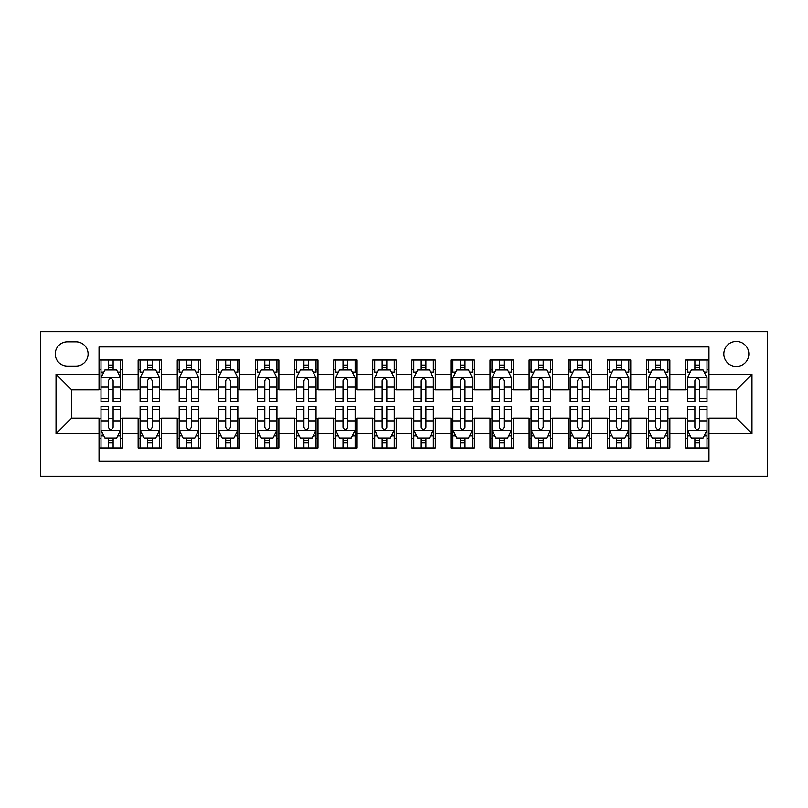<?xml version="1.0" encoding="UTF-8"?>
<svg xmlns="http://www.w3.org/2000/svg" width="808" height="808" viewBox="0 0 808 808"><rect width="100%" height="100%" fill="white"/><g stroke="black" fill="none" stroke-linecap="round" stroke-linejoin="round"><path stroke-width="1.21" d="M736.32 341.441A12.514 12.514 0 0 0 723.817 353.954A12.514 12.514 0 0 0 736.32 366.468A12.514 12.514 0 0 0 748.834 353.954A12.514 12.514 0 0 0 736.32 341.441M40.4 476.326L767.6 476.326L767.6 331.674L40.4 331.674L40.4 476.326M708.959 360.014L685.497 360.014L685.497 374.286L669.862 374.286L669.862 389.921L685.497 389.921L685.497 374.286M669.862 374.286L669.862 360.014L646.4 360.014L646.4 374.286L630.765 374.286L630.765 389.921L646.4 389.921L646.4 374.286M630.765 374.286L630.765 360.014L607.303 360.014L607.303 374.286L591.668 374.286L591.668 389.921L607.303 389.921L607.303 374.286M591.668 374.286L591.668 360.014L568.206 360.014L568.206 374.286L552.571 374.286L552.571 389.921L568.206 389.921L568.206 374.286M552.571 374.286L552.571 360.014L529.109 360.014L529.109 374.286L513.474 374.286L513.474 389.921L529.109 389.921L529.109 374.286M513.474 374.286L513.474 360.014L490.012 360.014L490.012 374.286L474.377 374.286L474.377 389.921L490.012 389.921L490.012 374.286M474.377 374.286L474.377 360.014L450.914 360.014L450.914 374.286L435.28 374.286L435.28 389.921L450.914 389.921L450.914 374.286M435.28 374.286L435.28 360.014L411.817 360.014L411.817 374.286L396.183 374.286L396.183 389.921L411.817 389.921L411.817 374.286M396.183 374.286L396.183 360.014L372.72 360.014L372.72 374.286L357.086 374.286L357.086 389.921L372.72 389.921L372.72 374.286M357.086 374.286L357.086 360.014L333.623 360.014L333.623 374.286L317.988 374.286L317.988 389.921L333.623 389.921L333.623 374.286M317.988 374.286L317.988 360.014L294.526 360.014L294.526 374.286L278.891 374.286L278.891 389.921L294.526 389.921L294.526 374.286M278.891 374.286L278.891 360.014L255.429 360.014L255.429 374.286L239.794 374.286L239.794 389.921L255.429 389.921L255.429 374.286M239.794 374.286L239.794 360.014L216.332 360.014L216.332 374.286L200.697 374.286L200.697 389.921L216.332 389.921L216.332 374.286M200.697 374.286L200.697 360.014L177.235 360.014L177.235 374.286L161.6 374.286L161.6 389.921L177.235 389.921L177.235 374.286M161.6 374.286L161.6 360.014L138.138 360.014L138.138 389.921L122.503 389.921L122.503 360.014L99.041 360.014M99.041 447.986L122.503 447.986L122.503 418.079L138.138 418.079L138.138 447.986L161.6 447.986L161.6 418.079L177.235 418.079L177.235 433.714L161.6 433.714M177.235 433.714L177.235 447.986L200.697 447.986L200.697 418.079L216.332 418.079L216.332 433.714L200.697 433.714M216.332 433.714L216.332 447.986L239.794 447.986L239.794 418.079L255.429 418.079L255.429 433.714L239.794 433.714M255.429 433.714L255.429 447.986L278.891 447.986L278.891 418.079L294.526 418.079L294.526 433.714L278.891 433.714M294.526 433.714L294.526 447.986L317.988 447.986L317.988 418.079L333.623 418.079L333.623 433.714L317.988 433.714M333.623 433.714L333.623 447.986L357.086 447.986L357.086 418.079L372.72 418.079L372.72 433.714L357.086 433.714M372.72 433.714L372.72 447.986L396.183 447.986L396.183 418.079L411.817 418.079L411.817 433.714L396.183 433.714M411.817 433.714L411.817 447.986L435.28 447.986L435.28 418.079L450.914 418.079L450.914 433.714L435.28 433.714M450.914 433.714L450.914 447.986L474.377 447.986L474.377 418.079L490.012 418.079L490.012 433.714L474.377 433.714M490.012 433.714L490.012 447.986L513.474 447.986L513.474 418.079L529.109 418.079L529.109 433.714L513.474 433.714M529.109 433.714L529.109 447.986L552.571 447.986L552.571 418.079L568.206 418.079L568.206 433.714L552.571 433.714M568.206 433.714L568.206 447.986L591.668 447.986L591.668 418.079L607.303 418.079L607.303 433.714L591.668 433.714M607.303 433.714L607.303 447.986L630.765 447.986L630.765 418.079L646.4 418.079L646.4 433.714L630.765 433.714M646.4 433.714L646.4 447.986L669.862 447.986L669.862 418.079L685.497 418.079L685.497 433.714L669.862 433.714M67.377 366.075L75.982 366.075A12.12 12.12 0 0 0 88.102 353.954A12.12 12.12 0 0 0 75.982 341.834L67.377 341.834A12.12 12.12 0 0 0 55.257 353.954A12.12 12.12 0 0 0 67.377 366.075M708.959 374.286L708.959 346.915L99.041 346.915L99.041 389.921L71.68 389.921L71.68 418.079L99.041 418.079L99.041 461.085L708.959 461.085L708.959 418.079L736.32 418.079L736.32 389.921L708.959 389.921L708.959 374.286L751.965 374.286L751.965 433.714L708.959 433.714M99.041 433.714L56.035 433.714L56.035 374.286L99.041 374.286M685.497 433.714L685.497 447.986L708.959 447.986M99.041 369.791L101 369.791M108.423 369.791L113.12 369.791M120.543 369.791L122.503 369.791M99.041 389.537L101 389.537M108.423 389.537L113.12 389.537M120.543 389.537L122.503 389.537M99.041 418.463L101 418.463M108.423 418.463L113.12 418.463M120.543 418.463L122.503 418.463M99.041 438.209L101 438.209M108.423 438.209L113.12 438.209M120.543 438.209L122.503 438.209M138.138 389.537L140.097 389.537M147.521 389.537L152.217 389.537M159.641 389.537L161.6 389.537M138.138 369.791L140.097 369.791M147.521 369.791L152.217 369.791M159.641 369.791L161.6 369.791M138.138 418.463L140.097 418.463M147.521 418.463L152.217 418.463M159.641 418.463L161.6 418.463M138.138 438.209L140.097 438.209M147.521 438.209L152.217 438.209M159.641 438.209L161.6 438.209M177.235 418.463L179.194 418.463M186.618 418.463L191.314 418.463M198.738 418.463L200.697 418.463M177.235 438.209L179.194 438.209M186.618 438.209L191.314 438.209M198.738 438.209L200.697 438.209M177.235 369.791L179.194 369.791M186.618 369.791L191.314 369.791M198.738 369.791L200.697 369.791M177.235 389.537L179.194 389.537M186.618 389.537L191.314 389.537M198.738 389.537L200.697 389.537M216.332 418.463L218.291 418.463M225.715 418.463L230.411 418.463M237.835 418.463L239.794 418.463M216.332 438.209L218.291 438.209M225.715 438.209L230.411 438.209M237.835 438.209L239.794 438.209M216.332 369.791L218.291 369.791M225.715 369.791L230.411 369.791M237.835 369.791L239.794 369.791M216.332 389.537L218.291 389.537M225.715 389.537L230.411 389.537M237.835 389.537L239.794 389.537M255.429 418.463L257.388 418.463M264.812 418.463L269.508 418.463M276.932 418.463L278.891 418.463M255.429 438.209L257.388 438.209M264.812 438.209L269.508 438.209M276.932 438.209L278.891 438.209M255.429 369.791L257.388 369.791M264.812 369.791L269.508 369.791M276.932 369.791L278.891 369.791M255.429 389.537L257.388 389.537M264.812 389.537L269.508 389.537M276.932 389.537L278.891 389.537M294.526 418.463L296.486 418.463M303.909 418.463L308.606 418.463M316.029 418.463L317.988 418.463M294.526 438.209L296.486 438.209M303.909 438.209L308.606 438.209M316.029 438.209L317.988 438.209M294.526 369.791L296.486 369.791M303.909 369.791L308.606 369.791M316.029 369.791L317.988 369.791M294.526 389.537L296.486 389.537M303.909 389.537L308.606 389.537M316.029 389.537L317.988 389.537M333.623 418.463L335.583 418.463M343.006 418.463L347.703 418.463M355.126 418.463L357.086 418.463M333.623 438.209L335.583 438.209M343.006 438.209L347.703 438.209M355.126 438.209L357.086 438.209M333.623 369.791L335.583 369.791M343.006 369.791L347.703 369.791M355.126 369.791L357.086 369.791M333.623 389.537L335.583 389.537M343.006 389.537L347.703 389.537M355.126 389.537L357.086 389.537M372.72 418.463L374.68 418.463M382.103 418.463L386.8 418.463M394.223 418.463L396.183 418.463M372.72 438.209L374.68 438.209M382.103 438.209L386.8 438.209M394.223 438.209L396.183 438.209M372.72 369.791L374.68 369.791M382.103 369.791L386.8 369.791M394.223 369.791L396.183 369.791M372.72 389.537L374.68 389.537M382.103 389.537L386.8 389.537M394.223 389.537L396.183 389.537M411.817 418.463L413.777 418.463M421.2 418.463L425.897 418.463M433.32 418.463L435.28 418.463M411.817 438.209L413.777 438.209M421.2 438.209L425.897 438.209M433.32 438.209L435.28 438.209M411.817 369.791L413.777 369.791M421.2 369.791L425.897 369.791M433.32 369.791L435.28 369.791M411.817 389.537L413.777 389.537M421.2 389.537L425.897 389.537M433.32 389.537L435.28 389.537M450.914 418.463L452.874 418.463M460.297 418.463L464.994 418.463M472.417 418.463L474.377 418.463M450.914 438.209L452.874 438.209M460.297 438.209L464.994 438.209M472.417 438.209L474.377 438.209M450.914 369.791L452.874 369.791M460.297 369.791L464.994 369.791M472.417 369.791L474.377 369.791M450.914 389.537L452.874 389.537M460.297 389.537L464.994 389.537M472.417 389.537L474.377 389.537M490.012 418.463L491.971 418.463M499.394 418.463L504.091 418.463M511.514 418.463L513.474 418.463M490.012 438.209L491.971 438.209M499.394 438.209L504.091 438.209M511.514 438.209L513.474 438.209M490.012 369.791L491.971 369.791M499.394 369.791L504.091 369.791M511.514 369.791L513.474 369.791M490.012 389.537L491.971 389.537M499.394 389.537L504.091 389.537M511.514 389.537L513.474 389.537M529.109 418.463L531.068 418.463M538.492 418.463L543.188 418.463M550.612 418.463L552.571 418.463M529.109 438.209L531.068 438.209M538.492 438.209L543.188 438.209M550.612 438.209L552.571 438.209M529.109 369.791L531.068 369.791M538.492 369.791L543.188 369.791M550.612 369.791L552.571 369.791M529.109 389.537L531.068 389.537M538.492 389.537L543.188 389.537M550.612 389.537L552.571 389.537M568.206 418.463L570.165 418.463M577.589 418.463L582.285 418.463M589.709 418.463L591.668 418.463M568.206 438.209L570.165 438.209M577.589 438.209L582.285 438.209M589.709 438.209L591.668 438.209M568.206 369.791L570.165 369.791M577.589 369.791L582.285 369.791M589.709 369.791L591.668 369.791M568.206 389.537L570.165 389.537M577.589 389.537L582.285 389.537M589.709 389.537L591.668 389.537M607.303 418.463L609.262 418.463M616.686 418.463L621.382 418.463M628.806 418.463L630.765 418.463M607.303 438.209L609.262 438.209M616.686 438.209L621.382 438.209M628.806 438.209L630.765 438.209M607.303 369.791L609.262 369.791M616.686 369.791L621.382 369.791M628.806 369.791L630.765 369.791M607.303 389.537L609.262 389.537M616.686 389.537L621.382 389.537M628.806 389.537L630.765 389.537M646.4 418.463L648.359 418.463M655.783 418.463L660.479 418.463M667.903 418.463L669.862 418.463M646.4 438.209L648.359 438.209M655.783 438.209L660.479 438.209M667.903 438.209L669.862 438.209M646.4 369.791L648.359 369.791M655.783 369.791L660.479 369.791M667.903 369.791L669.862 369.791M646.4 389.537L648.359 389.537M655.783 389.537L660.479 389.537M667.903 389.537L669.862 389.537M685.497 418.463L687.457 418.463M694.88 418.463L699.577 418.463M707 418.463L708.959 418.463M685.497 438.209L687.457 438.209M694.88 438.209L699.577 438.209M707 438.209L708.959 438.209M685.497 369.791L687.457 369.791M694.88 369.791L699.577 369.791M707 369.791L708.959 369.791M685.497 389.537L687.457 389.537M694.88 389.537L699.577 389.537M707 389.537L708.959 389.537M71.68 389.921L56.035 374.286M71.68 418.079L56.035 433.714M751.965 374.286L736.32 389.921M751.965 433.714L736.32 418.079M113.12 365.095L108.423 365.095M120.543 398.465L113.12 398.465L113.12 401.657L120.543 401.657L120.543 377.801L116.635 369.983L104.909 369.983L101 377.801L101 401.657L108.423 401.657L108.423 398.465L101 398.465M101 377.801L101 360.014M120.543 377.801L120.543 360.014M108.423 369.983L108.423 360.014M113.12 360.014L113.12 369.983M113.12 398.465L113.12 380.74C111.555 377.73 109.999 377.73 108.423 380.74L108.423 398.465M108.423 442.905L113.12 442.905M101 409.535L108.423 409.535L108.423 406.343L101 406.343L101 430.199L104.909 438.017L116.635 438.017L120.543 430.199L120.543 406.343L113.12 406.343L113.12 409.535L120.543 409.535M120.543 430.199L120.543 447.986M101 430.199L101 447.986M113.12 438.017L113.12 447.986M108.423 447.986L108.423 438.017M108.423 409.535L108.423 427.26C109.989 430.27 111.555 430.27 113.12 427.26L113.12 409.535M152.217 360.014L152.217 369.983L152.217 365.095L147.521 365.095M159.641 398.465L152.217 398.465L152.217 401.657L159.641 401.657L159.641 377.801L155.732 369.983L144.006 369.983L140.097 377.801L140.097 401.657L147.521 401.657L147.521 398.465L140.097 398.465M142.935 372.135L140.097 372.135L140.097 360.014M140.097 372.215L140.097 365.095M159.641 372.215L159.641 365.095M156.813 372.135L159.641 372.135L159.641 360.014M147.521 369.983L147.521 360.014M152.217 398.465L152.217 380.74C150.652 377.73 149.086 377.73 147.521 380.74L147.521 393.93M140.097 386.87L147.521 386.87L147.521 398.465M191.314 360.014L191.314 369.983L191.314 365.095L186.618 365.095M198.738 398.465L191.314 398.465L191.314 401.657L198.738 401.657L198.738 377.801L194.829 369.983L183.103 369.983L179.194 377.801L179.194 401.657L186.618 401.657L186.618 398.465L179.194 398.465M182.032 372.135L179.194 372.135L179.194 360.014M179.194 372.215L179.194 365.095M198.738 372.215L198.738 365.095M195.91 372.135L198.738 372.135L198.738 360.014M186.618 369.983L186.618 360.014M191.314 398.465L191.314 380.74C189.749 377.73 188.183 377.73 186.618 380.74L186.618 393.93M179.194 386.87L186.618 386.87L186.618 398.465M230.411 360.014L230.411 369.983L230.411 365.095L225.715 365.095M237.835 398.465L230.411 398.465L230.411 401.657L237.835 401.657L237.835 377.801L233.926 369.983L222.2 369.983L218.291 377.801L218.291 401.657L225.715 401.657L225.715 398.465L218.291 398.465M221.119 372.135L218.291 372.135L218.291 360.014M218.291 372.215L218.291 365.095M237.835 372.215L237.835 365.095M235.007 372.135L237.835 372.135L237.835 360.014M225.715 369.983L225.715 360.014M230.411 398.465L230.411 380.74C228.846 377.73 227.28 377.73 225.715 380.74L225.715 393.93M218.291 386.87L225.715 386.87L225.715 398.465M269.508 360.014L269.508 369.983L269.508 365.095L264.812 365.095M276.932 398.465L269.508 398.465L269.508 401.657L276.932 401.657L276.932 377.801L273.023 369.983L261.297 369.983L257.388 377.801L257.388 401.657L264.812 401.657L264.812 398.465L257.388 398.465M260.216 372.135L257.388 372.135L257.388 360.014M257.388 372.215L257.388 365.095M276.932 372.215L276.932 365.095M274.104 372.135L276.932 372.135L276.932 360.014M264.812 369.983L264.812 360.014M269.508 398.465L269.508 380.74C267.943 377.73 266.377 377.73 264.812 380.74L264.812 393.93M257.388 386.87L264.812 386.87L264.812 398.465M147.521 442.905L152.217 442.905M140.097 409.535L147.521 409.535L147.521 406.343L140.097 406.343L140.097 430.199L144.006 438.017L155.732 438.017L159.641 430.199L159.641 406.343L152.217 406.343L152.217 409.535L159.641 409.535M159.641 430.199L159.641 447.986M140.097 430.199L140.097 447.986M152.217 438.017L152.217 447.986M147.521 447.986L147.521 438.017M147.521 409.535L147.521 427.26C149.086 430.27 150.652 430.27 152.217 427.26L152.217 409.535M186.618 442.905L191.314 442.905M179.194 409.535L186.618 409.535L186.618 406.343L179.194 406.343L179.194 430.199L183.103 438.017L194.829 438.017L198.738 430.199L198.738 406.343L191.314 406.343L191.314 409.535L198.738 409.535M198.738 430.199L198.738 447.986M179.194 430.199L179.194 447.986M191.314 438.017L191.314 447.986M186.618 447.986L186.618 438.017M186.618 409.535L186.618 427.26C188.183 430.27 189.749 430.27 191.314 427.26L191.314 409.535M225.715 442.905L230.411 442.905M218.291 409.535L225.715 409.535L225.715 406.343L218.291 406.343L218.291 430.199L222.2 438.017L233.926 438.017L237.835 430.199L237.835 406.343L230.411 406.343L230.411 409.535L237.835 409.535M237.835 430.199L237.835 447.986M218.291 430.199L218.291 447.986M230.411 438.017L230.411 447.986M225.715 447.986L225.715 438.017M225.715 409.535L225.715 427.26C227.28 430.27 228.846 430.27 230.411 427.26L230.411 409.535M264.812 442.905L269.508 442.905M257.388 409.535L264.812 409.535L264.812 406.343L257.388 406.343L257.388 430.199L261.297 438.017L273.023 438.017L276.932 430.199L276.932 406.343L269.508 406.343L269.508 409.535L276.932 409.535M276.932 430.199L276.932 447.986M257.388 430.199L257.388 447.986M269.508 438.017L269.508 447.986M264.812 447.986L264.812 438.017M264.812 409.535L264.812 427.26C266.377 430.27 267.943 430.27 269.508 427.26L269.508 409.535M308.606 360.014L308.606 369.983L308.606 365.095L303.909 365.095M316.029 398.465L308.606 398.465L308.606 401.657L316.029 401.657L316.029 377.801L312.12 369.983L300.394 369.983L296.486 377.801L296.486 401.657L303.909 401.657L303.909 398.465L296.486 398.465M299.314 372.135L296.486 372.135L296.486 360.014M296.486 372.215L296.486 365.095M316.029 372.215L316.029 365.095M313.201 372.135L316.029 372.135L316.029 360.014M303.909 369.983L303.909 360.014M308.606 398.465L308.606 380.74C307.04 377.73 305.474 377.73 303.909 380.74L303.909 393.93M296.486 386.87L303.909 386.87L303.909 398.465M303.909 442.905L308.606 442.905M296.486 409.535L303.909 409.535L303.909 406.343L296.486 406.343L296.486 430.199L300.394 438.017L312.12 438.017L316.029 430.199L316.029 406.343L308.606 406.343L308.606 409.535L316.029 409.535M316.029 430.199L316.029 447.986M296.486 430.199L296.486 447.986M308.606 438.017L308.606 447.986M303.909 447.986L303.909 438.017M303.909 409.535L303.909 427.26C305.474 430.27 307.04 430.27 308.606 427.26L308.606 409.535M347.703 360.014L347.703 369.983L347.703 365.095L343.006 365.095M355.126 398.465L347.703 398.465L347.703 401.657L355.126 401.657L355.126 377.801L351.217 369.983L339.491 369.983L335.583 377.801L335.583 401.657L343.006 401.657L343.006 398.465L335.583 398.465M338.411 372.135L335.583 372.135L335.583 360.014M335.583 372.215L335.583 365.095M355.126 372.215L355.126 365.095M352.298 372.135L355.126 372.135L355.126 360.014M343.006 369.983L343.006 360.014M347.703 398.465L347.703 380.74C346.137 377.73 344.572 377.73 343.006 380.74L343.006 393.93M335.583 386.87L343.006 386.87L343.006 398.465M343.006 442.905L347.703 442.905M335.583 409.535L343.006 409.535L343.006 406.343L335.583 406.343L335.583 430.199L339.491 438.017L351.217 438.017L355.126 430.199L355.126 406.343L347.703 406.343L347.703 409.535L355.126 409.535M355.126 430.199L355.126 447.986M335.583 430.199L335.583 447.986M347.703 438.017L347.703 447.986M343.006 447.986L343.006 438.017M343.006 409.535L343.006 427.26C344.572 430.27 346.137 430.27 347.703 427.26L347.703 409.535M386.8 360.014L386.8 369.983L386.8 365.095L382.103 365.095M394.223 398.465L386.8 398.465L386.8 401.657L394.223 401.657L394.223 377.801L390.315 369.983L378.588 369.983L374.68 377.801L374.68 401.657L382.103 401.657L382.103 398.465L374.68 398.465M377.508 372.135L374.68 372.135L374.68 360.014M374.68 372.215L374.68 365.095M394.223 372.215L394.223 365.095M391.395 372.135L394.223 372.135L394.223 360.014M382.103 369.983L382.103 360.014M386.8 398.465L386.8 380.74C385.234 377.73 383.669 377.73 382.103 380.74L382.103 393.93M374.68 386.87L382.103 386.87L382.103 398.465M382.103 442.905L386.8 442.905M374.68 409.535L382.103 409.535L382.103 406.343L374.68 406.343L374.68 430.199L378.588 438.017L390.315 438.017L394.223 430.199L394.223 406.343L386.8 406.343L386.8 409.535L394.223 409.535M394.223 430.199L394.223 447.986M374.68 430.199L374.68 447.986M386.8 438.017L386.8 447.986M382.103 447.986L382.103 438.017M382.103 409.535L382.103 427.26C383.669 430.27 385.234 430.27 386.8 427.26L386.8 409.535M425.897 360.014L425.897 369.983L425.897 365.095L421.2 365.095M433.32 398.465L425.897 398.465L425.897 401.657L433.32 401.657L433.32 377.801L429.412 369.983L417.685 369.983L413.777 377.801L413.777 401.657L421.2 401.657L421.2 398.465L413.777 398.465M416.605 372.135L413.777 372.135L413.777 360.014M413.777 372.215L413.777 365.095M433.32 372.215L433.32 365.095M430.492 372.135L433.32 372.135L433.32 360.014M421.2 369.983L421.2 360.014M425.897 398.465L425.897 380.74C424.331 377.73 422.766 377.73 421.2 380.74L421.2 393.93M413.777 386.87L421.2 386.87L421.2 398.465M421.2 442.905L425.897 442.905M413.777 409.535L421.2 409.535L421.2 406.343L413.777 406.343L413.777 430.199L417.685 438.017L429.412 438.017L433.32 430.199L433.32 406.343L425.897 406.343L425.897 409.535L433.32 409.535M433.32 430.199L433.32 447.986M413.777 430.199L413.777 447.986M425.897 438.017L425.897 447.986M421.2 447.986L421.2 438.017M421.2 409.535L421.2 427.26C422.766 430.27 424.331 430.27 425.897 427.26L425.897 409.535M464.994 360.014L464.994 369.983L464.994 365.095L460.297 365.095M472.417 398.465L464.994 398.465L464.994 401.657L472.417 401.657L472.417 377.801L468.509 369.983L456.783 369.983L452.874 377.801L452.874 401.657L460.297 401.657L460.297 398.465L452.874 398.465M455.702 372.135L452.874 372.135L452.874 360.014M452.874 372.215L452.874 365.095M472.417 372.215L472.417 365.095M469.589 372.135L472.417 372.135L472.417 360.014M460.297 369.983L460.297 360.014M464.994 398.465L464.994 380.74C463.428 377.73 461.863 377.73 460.297 380.74L460.297 393.93M452.874 386.87L460.297 386.87L460.297 398.465M460.297 442.905L464.994 442.905M452.874 409.535L460.297 409.535L460.297 406.343L452.874 406.343L452.874 430.199L456.783 438.017L468.509 438.017L472.417 430.199L472.417 406.343L464.994 406.343L464.994 409.535L472.417 409.535M472.417 430.199L472.417 447.986M452.874 430.199L452.874 447.986M464.994 438.017L464.994 447.986M460.297 447.986L460.297 438.017M460.297 409.535L460.297 427.26C461.863 430.27 463.428 430.27 464.994 427.26L464.994 409.535M504.091 360.014L504.091 369.983L504.091 365.095L499.394 365.095M511.514 398.465L504.091 398.465L504.091 401.657L511.514 401.657L511.514 377.801L507.606 369.983L495.88 369.983L491.971 377.801L491.971 401.657L499.394 401.657L499.394 398.465L491.971 398.465M494.799 372.135L491.971 372.135L491.971 360.014M491.971 372.215L491.971 365.095M511.514 372.215L511.514 365.095M508.686 372.135L511.514 372.135L511.514 360.014M499.394 369.983L499.394 360.014M504.091 398.465L504.091 380.74C502.526 377.73 500.96 377.73 499.394 380.74L499.394 393.93M491.971 386.87L499.394 386.87L499.394 398.465M499.394 442.905L504.091 442.905M491.971 409.535L499.394 409.535L499.394 406.343L491.971 406.343L491.971 430.199L495.88 438.017L507.606 438.017L511.514 430.199L511.514 406.343L504.091 406.343L504.091 409.535L511.514 409.535M511.514 430.199L511.514 447.986M491.971 430.199L491.971 447.986M504.091 438.017L504.091 447.986M499.394 447.986L499.394 438.017M499.394 409.535L499.394 427.26C500.96 430.27 502.526 430.27 504.091 427.26L504.091 409.535M543.188 360.014L543.188 369.983L543.188 365.095L538.492 365.095M550.612 398.465L543.188 398.465L543.188 401.657L550.612 401.657L550.612 377.801L546.703 369.983L534.977 369.983L531.068 377.801L531.068 401.657L538.492 401.657L538.492 398.465L531.068 398.465M533.896 372.135L531.068 372.135L531.068 360.014M531.068 372.215L531.068 365.095M550.612 372.215L550.612 365.095M547.784 372.135L550.612 372.135L550.612 360.014M538.492 369.983L538.492 360.014M543.188 398.465L543.188 380.74C541.623 377.73 540.057 377.73 538.492 380.74L538.492 393.93M531.068 386.87L538.492 386.87L538.492 398.465M538.492 442.905L543.188 442.905M531.068 409.535L538.492 409.535L538.492 406.343L531.068 406.343L531.068 430.199L534.977 438.017L546.703 438.017L550.612 430.199L550.612 406.343L543.188 406.343L543.188 409.535L550.612 409.535M550.612 430.199L550.612 447.986M531.068 430.199L531.068 447.986M543.188 438.017L543.188 447.986M538.492 447.986L538.492 438.017M538.492 409.535L538.492 427.26C540.057 430.27 541.623 430.27 543.188 427.26L543.188 409.535M582.285 360.014L582.285 369.983L582.285 365.095L577.589 365.095M589.709 398.465L582.285 398.465L582.285 401.657L589.709 401.657L589.709 377.801L585.8 369.983L574.074 369.983L570.165 377.801L570.165 401.657L577.589 401.657L577.589 398.465L570.165 398.465M572.993 372.135L570.165 372.135L570.165 360.014M570.165 372.215L570.165 365.095M589.709 372.215L589.709 365.095M586.881 372.135L589.709 372.135L589.709 360.014M577.589 369.983L577.589 360.014M582.285 398.465L582.285 380.74C580.72 377.73 579.154 377.73 577.589 380.74L577.589 393.93M570.165 386.87L577.589 386.87L577.589 398.465M577.589 442.905L582.285 442.905M570.165 409.535L577.589 409.535L577.589 406.343L570.165 406.343L570.165 430.199L574.074 438.017L585.8 438.017L589.709 430.199L589.709 406.343L582.285 406.343L582.285 409.535L589.709 409.535M589.709 430.199L589.709 447.986M570.165 430.199L570.165 447.986M582.285 438.017L582.285 447.986M577.589 447.986L577.589 438.017M577.589 409.535L577.589 427.26C579.154 430.27 580.72 430.27 582.285 427.26L582.285 409.535M616.686 442.905L621.382 442.905M609.262 409.535L616.686 409.535L616.686 406.343L609.262 406.343L609.262 430.199L613.171 438.017L624.897 438.017L628.806 430.199L628.806 406.343L621.382 406.343L621.382 409.535L628.806 409.535M628.806 430.199L628.806 447.986M609.262 430.199L609.262 447.986M621.382 438.017L621.382 447.986M616.686 447.986L616.686 438.017M616.686 409.535L616.686 427.26C618.251 430.27 619.817 430.27 621.382 427.26L621.382 409.535M655.783 442.905L660.479 442.905M648.359 409.535L655.783 409.535L655.783 406.343L648.359 406.343L648.359 430.199L652.268 438.017L663.994 438.017L667.903 430.199L667.903 406.343L660.479 406.343L660.479 409.535L667.903 409.535M667.903 430.199L667.903 447.986M648.359 430.199L648.359 447.986M660.479 438.017L660.479 447.986M655.783 447.986L655.783 438.017M655.783 409.535L655.783 427.26C657.348 430.27 658.914 430.27 660.479 427.26L660.479 409.535M621.382 360.014L621.382 369.983L621.382 365.095L616.686 365.095M628.806 398.465L621.382 398.465L621.382 401.657L628.806 401.657L628.806 377.801L624.897 369.983L613.171 369.983L609.262 377.801L609.262 401.657L616.686 401.657L616.686 398.465L609.262 398.465M612.09 372.135L609.262 372.135L609.262 360.014M609.262 372.215L609.262 365.095M628.806 372.215L628.806 365.095M625.968 372.135L628.806 372.135L628.806 360.014M616.686 369.983L616.686 360.014M621.382 398.465L621.382 380.74C619.817 377.73 618.251 377.73 616.686 380.74L616.686 393.93M609.262 386.87L616.686 386.87L616.686 398.465M660.479 360.014L660.479 369.983L660.479 365.095L655.783 365.095M667.903 398.465L660.479 398.465L660.479 401.657L667.903 401.657L667.903 377.801L663.994 369.983L652.268 369.983L648.359 377.801L648.359 401.657L655.783 401.657L655.783 398.465L648.359 398.465M651.187 372.135L648.359 372.135L648.359 360.014M648.359 372.215L648.359 365.095M667.903 372.215L667.903 365.095M665.065 372.135L667.903 372.135L667.903 360.014M655.783 369.983L655.783 360.014M660.479 398.465L660.479 380.74C658.914 377.73 657.348 377.73 655.783 380.74L655.783 393.93M648.359 386.87L655.783 386.87L655.783 398.465M699.577 360.014L699.577 369.983L699.577 365.095L694.88 365.095M707 398.465L699.577 398.465L699.577 401.657L707 401.657L707 377.801L703.091 369.983L691.365 369.983L687.457 377.801L687.457 401.657L694.88 401.657L694.88 398.465L687.457 398.465M690.285 372.135L687.457 372.135L687.457 360.014M687.457 372.215L687.457 365.095M707 372.215L707 365.095M704.162 372.135L707 372.135L707 360.014M694.88 369.983L694.88 360.014M699.577 398.465L699.577 380.74C698.011 377.73 696.445 377.73 694.88 380.74L694.88 393.93M687.457 386.87L694.88 386.87L694.88 398.465M694.88 442.905L699.577 442.905M687.457 409.535L694.88 409.535L694.88 406.343L687.457 406.343L687.457 430.199L691.365 438.017L703.091 438.017L707 430.199L707 406.343L699.577 406.343L699.577 409.535L707 409.535M707 430.199L707 447.986M687.457 430.199L687.457 447.986M699.577 438.017L699.577 447.986M694.88 447.986L694.88 438.017M694.88 409.535L694.88 427.26C696.445 430.27 698.001 430.27 699.577 427.26L699.577 409.535M138.138 433.714L122.503 433.714M138.138 374.286L122.503 374.286M120.453 377.609L101.101 377.609M101 372.135L103.838 372.135M117.715 372.135L120.543 372.135M108.423 386.87L101 386.87M120.543 386.87L113.12 386.87M113.12 367.589L108.423 367.589M101.101 430.391L120.453 430.391M120.543 435.865L117.715 435.865M103.838 435.865L101 435.865M113.12 421.13L120.543 421.13M101 421.13L108.423 421.13M108.423 440.411L113.12 440.411M159.55 377.609L140.198 377.609M159.641 386.87L152.217 386.87M152.217 367.589L147.521 367.589M198.647 377.609L179.295 377.609M198.738 386.87L191.314 386.87M191.314 367.589L186.618 367.589M237.744 377.609L218.392 377.609M237.835 386.87L230.411 386.87M230.411 367.589L225.715 367.589M276.841 377.609L257.489 377.609M276.932 386.87L269.508 386.87M269.508 367.589L264.812 367.589M140.198 430.391L159.55 430.391M159.641 435.865L156.813 435.865M142.935 435.865L140.097 435.865M152.217 421.13L159.641 421.13M140.097 421.13L147.521 421.13M147.521 440.411L152.217 440.411M179.295 430.391L198.647 430.391M198.738 435.865L195.91 435.865M182.032 435.865L179.194 435.865M191.314 421.13L198.738 421.13M179.194 421.13L186.618 421.13M186.618 440.411L191.314 440.411M218.392 430.391L237.744 430.391M237.835 435.865L235.007 435.865M221.119 435.865L218.291 435.865M230.411 421.13L237.835 421.13M218.291 421.13L225.715 421.13M225.715 440.411L230.411 440.411M257.489 430.391L276.841 430.391M276.932 435.865L274.104 435.865M260.216 435.865L257.388 435.865M269.508 421.13L276.932 421.13M257.388 421.13L264.812 421.13M264.812 440.411L269.508 440.411M315.938 377.609L296.587 377.609M316.029 386.87L308.606 386.87M308.606 367.589L303.909 367.589M296.587 430.391L315.938 430.391M316.029 435.865L313.201 435.865M299.314 435.865L296.486 435.865M308.606 421.13L316.029 421.13M296.486 421.13L303.909 421.13M303.909 440.411L308.606 440.411M355.035 377.609L335.674 377.609M355.126 386.87L347.703 386.87M347.703 367.589L343.006 367.589M335.674 430.391L355.035 430.391M355.126 435.865L352.298 435.865M338.411 435.865L335.583 435.865M347.703 421.13L355.126 421.13M335.583 421.13L343.006 421.13M343.006 440.411L347.703 440.411M394.132 377.609L374.771 377.609M394.223 386.87L386.8 386.87M386.8 367.589L382.103 367.589M374.771 430.391L394.132 430.391M394.223 435.865L391.395 435.865M377.508 435.865L374.68 435.865M386.8 421.13L394.223 421.13M374.68 421.13L382.103 421.13M382.103 440.411L386.8 440.411M433.229 377.609L413.868 377.609M433.32 386.87L425.897 386.87M425.897 367.589L421.2 367.589M413.868 430.391L433.229 430.391M433.32 435.865L430.492 435.865M416.605 435.865L413.777 435.865M425.897 421.13L433.32 421.13M413.777 421.13L421.2 421.13M421.2 440.411L425.897 440.411M472.326 377.609L452.965 377.609M472.417 386.87L464.994 386.87M464.994 367.589L460.297 367.589M452.965 430.391L472.326 430.391M472.417 435.865L469.589 435.865M455.702 435.865L452.874 435.865M464.994 421.13L472.417 421.13M452.874 421.13L460.297 421.13M460.297 440.411L464.994 440.411M511.413 377.609L492.062 377.609M511.514 386.87L504.091 386.87M504.091 367.589L499.394 367.589M492.062 430.391L511.413 430.391M511.514 435.865L508.686 435.865M494.799 435.865L491.971 435.865M504.091 421.13L511.514 421.13M491.971 421.13L499.394 421.13M499.394 440.411L504.091 440.411M550.511 377.609L531.159 377.609M550.612 386.87L543.188 386.87M543.188 367.589L538.492 367.589M531.159 430.391L550.511 430.391M550.612 435.865L547.784 435.865M533.896 435.865L531.068 435.865M543.188 421.13L550.612 421.13M531.068 421.13L538.492 421.13M538.492 440.411L543.188 440.411M589.608 377.609L570.256 377.609M589.709 386.87L582.285 386.87M582.285 367.589L577.589 367.589M570.256 430.391L589.608 430.391M589.709 435.865L586.881 435.865M572.993 435.865L570.165 435.865M582.285 421.13L589.709 421.13M570.165 421.13L577.589 421.13M577.589 440.411L582.285 440.411M609.353 430.391L628.705 430.391M628.806 435.865L625.968 435.865M612.09 435.865L609.262 435.865M621.382 421.13L628.806 421.13M609.262 421.13L616.686 421.13M616.686 440.411L621.382 440.411M648.45 430.391L667.802 430.391M667.903 435.865L665.065 435.865M651.187 435.865L648.359 435.865M660.479 421.13L667.903 421.13M648.359 421.13L655.783 421.13M655.783 440.411L660.479 440.411M628.705 377.609L609.353 377.609M628.806 386.87L621.382 386.87M621.382 367.589L616.686 367.589M667.802 377.609L648.45 377.609M667.903 386.87L660.479 386.87M660.479 367.589L655.783 367.589M706.899 377.609L687.547 377.609M707 386.87L699.577 386.87M699.577 367.589L694.88 367.589M687.547 430.391L706.899 430.391M707 435.865L704.162 435.865M690.285 435.865L687.457 435.865M699.577 421.13L707 421.13M687.457 421.13L694.88 421.13M694.88 440.411L699.577 440.411"/></g></svg>
